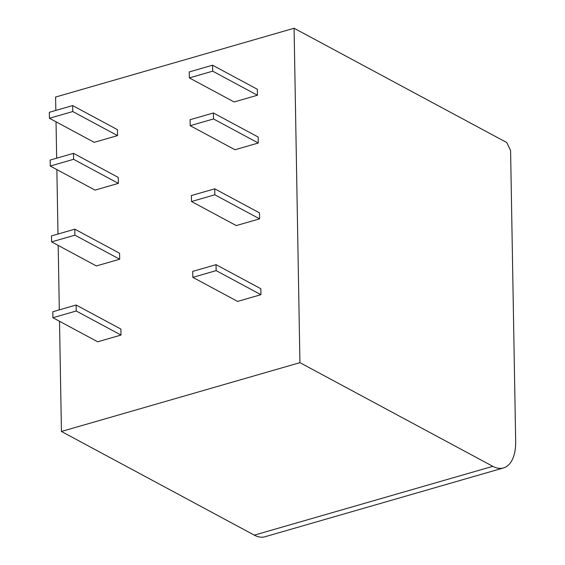 <?xml version="1.0" encoding="UTF-8"?>
<svg xmlns="http://www.w3.org/2000/svg" width="565" height="565" viewBox="0 0 565 565"><rect width="100%" height="100%" fill="white"/><g stroke="black" fill="none" stroke-linecap="round" stroke-linejoin="round"><path stroke-width="0.85" d="M294.09 28.25L506.756 142.542L510.591 150.523L515.668 441.343A40.835 21.449 -106.1 0 1 503.486 467.947A40.835 21.449 -106.1 0 1 492.821 466.33L299.93 362.659L294.09 28.25L55.596 97.053L55.836 110.422M503.486 467.947L264.992 536.75A40.835 21.449 -106.1 0 1 254.328 535.133L61.437 431.469L59.516 321.266M59.311 309.874L58.188 245.429M57.99 234.037L56.867 169.592M56.669 158.2L56.034 121.814M299.93 362.659L61.437 431.469M257.442 95.238L234.122 101.968L189.353 77.906L212.673 71.176L257.442 95.238L257.336 89.27L212.567 65.208L189.247 71.932L189.353 77.906M212.567 65.208L212.673 71.176M258.276 143.016L234.955 149.739L190.186 125.677L213.506 118.954L258.276 143.016L258.177 137.041L213.401 112.979L190.08 119.709L190.186 125.677M213.401 112.979L213.506 118.954M259.603 218.853L236.283 225.583L191.514 201.521L214.827 194.791L259.603 218.853L259.497 212.878L214.728 188.823L191.408 195.547L191.514 201.521M214.728 188.823L214.827 194.791M260.924 294.69L237.604 301.42L192.835 277.359L216.155 270.628L260.924 294.69L260.818 288.722L216.049 264.66L192.729 271.384L192.835 277.359M216.049 264.66L216.155 270.628M117.527 135.607L94.207 142.331L49.438 118.269L72.758 111.545L117.527 135.607L117.421 129.632L72.652 105.57L49.332 112.301L49.438 118.269M72.652 105.57L72.758 111.545M118.36 183.378L95.04 190.108L50.271 166.046L73.591 159.316L118.36 183.378L118.255 177.41L73.485 153.348L50.165 160.072L50.271 166.046M73.485 153.348L73.591 159.316M119.688 259.222L96.368 265.946L51.592 241.884L74.912 235.16L119.688 259.222L119.582 253.247L74.813 229.185L51.493 235.916L51.592 241.884M74.813 229.185L74.912 235.16M121.009 335.059L97.689 341.79L52.919 317.728L76.24 310.997L121.009 335.059L120.903 329.084L76.134 305.022L52.813 311.753L52.919 317.728M76.134 305.022L76.24 310.997M492.821 466.33L254.328 535.133"/></g></svg>
